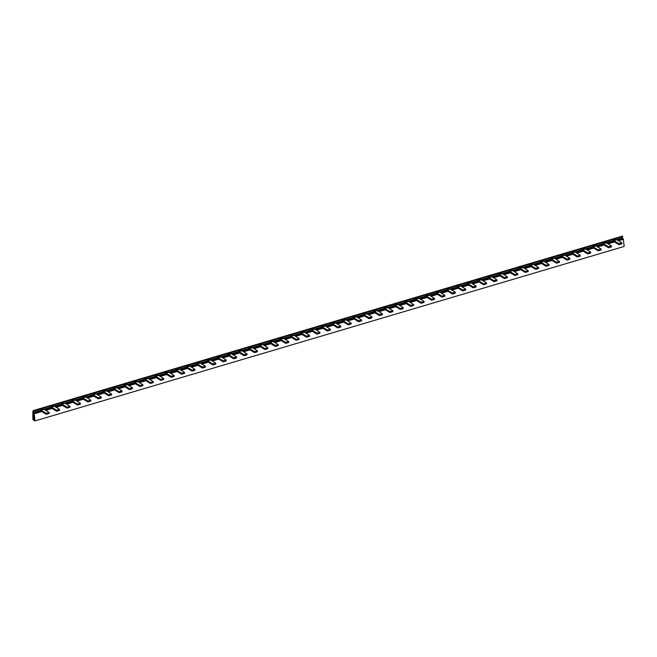 <?xml version="1.0" encoding="UTF-8"?>
<svg xmlns="http://www.w3.org/2000/svg" width="657" height="657" viewBox="0 0 657 657"><rect width="100%" height="100%" fill="white"/><g stroke="black" fill="none" stroke-linecap="round" stroke-linejoin="round"><path stroke-width="0.99" d="M592.819 247.656L586.463 249.537L592.803 247.656A1.068 0.542 73.5 0 1 593.049 247.722L598.157 250.851L598.157 249.89L593.041 246.761A2.127 1.092 73.5 0 0 592.45 246.646L595.373 245.775A2.127 1.092 73.5 0 1 595.965 245.89L601.081 249.019L598.157 249.89M603.233 244.568L596.885 246.449L603.208 244.568A1.068 0.542 73.5 0 1 603.463 244.642L608.571 247.771L608.571 246.802L603.454 243.673A2.127 1.092 73.5 0 0 602.863 243.558L605.787 242.696A2.127 1.092 73.5 0 1 606.378 242.811L611.495 245.94L608.571 246.802M607.282 243.361L613.622 241.489A1.068 0.542 73.5 0 1 613.876 241.554L618.984 244.683L618.984 243.722L613.868 240.593A2.127 1.092 73.5 0 0 613.277 240.478L616.2 239.608A2.127 1.092 73.5 0 1 616.792 239.723L621.908 242.852L618.984 243.722M581.478 250.999L581.429 250.966A2.127 1.092 73.5 0 1 582.036 249.726L584.96 248.863A2.127 1.092 73.5 0 1 585.551 248.978L590.668 252.107L590.668 253.068L587.744 253.939L582.636 250.81A1.068 0.542 73.5 0 0 582.389 250.736L576.049 252.617M591.891 247.911L591.842 247.886A2.127 1.092 73.5 0 1 592.45 246.646M602.305 244.831L602.255 244.798A2.127 1.092 73.5 0 1 602.863 243.558M149.065 379.056L155.405 377.184A1.068 0.542 73.5 0 1 155.66 377.249L160.776 380.378L163.7 379.516L163.692 378.547L160.768 379.418L160.776 380.378M440.658 292.702L446.998 290.829A1.068 0.542 73.5 0 1 447.253 290.895L452.361 294.032L452.361 293.063L447.245 289.934A2.127 1.092 73.5 0 0 446.653 289.819L449.577 288.957A2.127 1.092 73.5 0 1 450.168 289.064L455.285 292.201L452.361 293.063M611.495 245.94L611.495 246.901L608.571 247.771M201.149 363.641L207.489 361.761A1.068 0.542 73.5 0 1 207.727 361.835L212.843 364.964L212.835 363.994L207.727 360.865A2.127 1.092 73.5 0 0 207.127 360.75L210.059 359.888A2.127 1.092 73.5 0 1 210.651 360.003L215.759 363.132L215.767 364.093L212.843 364.964M206.577 362.023L206.528 361.991A2.127 1.092 73.5 0 1 207.127 360.75M601.081 249.019L601.081 249.988L598.157 250.851M289.893 337.353L289.844 337.32A2.127 1.092 73.5 0 1 290.443 336.08L293.367 335.218A2.127 1.092 73.5 0 1 293.966 335.325L299.075 338.454L299.083 339.423L296.151 340.285L291.043 337.156A1.068 0.542 73.5 0 0 290.796 337.09L284.465 338.971M384.509 309.332L384.526 309.332A1.068 0.542 73.5 0 1 384.764 309.406L389.88 312.535L389.872 311.566L384.764 308.437A2.127 1.092 73.5 0 0 384.164 308.322L387.096 307.46A2.127 1.092 73.5 0 1 387.687 307.575L392.804 310.704L389.872 311.566M383.614 309.595L383.565 309.562A2.127 1.092 73.5 0 1 384.164 308.322M582.036 249.726A2.127 1.092 73.5 0 1 582.628 249.841L587.736 252.97L587.744 253.939M590.668 252.107L587.736 252.97M571.064 254.078L571.015 254.054A2.127 1.092 73.5 0 1 571.623 252.814L574.547 251.943A2.127 1.092 73.5 0 1 575.138 252.058L580.254 255.187L577.322 256.058L577.331 257.018L580.254 256.156L580.254 255.187M571.623 252.814A2.127 1.092 73.5 0 1 572.214 252.929L577.322 256.058M560.651 257.166L560.602 257.133A2.127 1.092 73.5 0 1 561.201 255.893L564.133 255.031A2.127 1.092 73.5 0 1 564.724 255.146L569.841 258.275L566.909 259.137L566.917 260.106L569.841 259.236L569.841 258.275M561.201 255.893A2.127 1.092 73.5 0 1 561.801 256.008L566.909 259.137M65.757 403.727L72.089 401.854A1.068 0.542 73.5 0 1 72.352 401.92L77.46 405.049L77.46 404.088L72.344 400.959A2.127 1.092 73.5 0 0 71.753 400.844L74.676 399.982A2.127 1.092 73.5 0 1 75.268 400.088L80.384 403.226L80.384 404.186L77.46 405.049M446.103 291.092L446.046 291.059A2.127 1.092 73.5 0 1 446.653 289.819M446.965 290.829L440.675 292.71M571.96 253.824L571.976 253.824A1.068 0.542 73.5 0 1 572.222 253.889L577.331 257.018M341.96 321.93L341.911 321.897A2.127 1.092 73.5 0 1 342.511 320.657A2.127 1.092 73.5 0 1 343.11 320.772L348.218 323.901L351.142 323.039L351.15 324L348.226 324.87L348.218 323.901M342.511 320.657L345.434 319.795A2.127 1.092 73.5 0 1 346.034 319.91L351.142 323.039M82.536 398.774L76.179 400.655L82.519 398.774A1.068 0.542 73.5 0 1 82.766 398.84L87.874 401.969L87.874 401L82.757 397.871A2.127 1.092 73.5 0 0 82.166 397.764L85.09 396.894A2.127 1.092 73.5 0 1 85.681 397.009L90.797 400.138L90.797 401.099L87.874 401.969M81.608 399.029L81.558 398.996A2.127 1.092 73.5 0 1 82.166 397.764M61.709 404.942L55.352 406.823L61.692 404.942A1.068 0.542 73.5 0 1 61.939 405.008L67.047 408.137L67.039 407.176L61.93 404.039A2.127 1.092 73.5 0 0 61.339 403.932L64.263 403.061A2.127 1.092 73.5 0 1 64.854 403.176L69.971 406.305L67.039 407.176M60.781 405.197L60.731 405.172A2.127 1.092 73.5 0 1 61.339 403.932M561.546 256.903L561.563 256.903A1.068 0.542 73.5 0 1 561.809 256.977L566.917 260.106M513.552 271.111L519.909 269.247A1.068 0.542 73.5 0 1 520.147 269.313L525.263 272.441L525.255 271.472L520.147 268.343A2.127 1.092 73.5 0 0 519.547 268.228L522.471 267.366A2.127 1.092 73.5 0 1 523.071 267.481L528.179 270.61L525.255 271.472M518.997 269.501L518.948 269.469A2.127 1.092 73.5 0 1 519.547 268.228M544.743 261.831L550.188 260.221A2.127 1.092 73.5 0 1 550.788 258.981L553.72 258.111A2.127 1.092 73.5 0 1 554.311 258.226L559.419 261.355L556.495 262.225L556.504 263.186L559.427 262.324L559.419 261.355M550.788 258.981A2.127 1.092 73.5 0 1 551.387 259.096L556.495 262.225M508.584 272.589L508.534 272.556A2.127 1.092 73.5 0 1 509.134 271.316A2.127 1.092 73.5 0 1 509.733 271.431L514.842 274.56L514.85 275.521L517.773 274.659L517.765 273.69L514.842 274.56M509.134 271.316L512.058 270.454A2.127 1.092 73.5 0 1 512.657 270.561L517.765 273.69M169.892 372.889L176.232 371.016A1.068 0.542 73.5 0 1 176.487 371.082L181.603 374.211L181.595 373.25L176.487 370.121A2.127 1.092 73.5 0 0 175.887 370.006L178.811 369.135A2.127 1.092 73.5 0 1 179.41 369.25L184.518 372.379L184.527 373.348L181.603 374.211M544.793 261.864L551.149 259.991A1.068 0.542 73.5 0 1 551.387 260.057L556.504 263.186M51.295 408.022L44.939 409.902L51.279 408.022A1.068 0.542 73.5 0 1 51.525 408.087L56.633 411.225L56.625 410.255L51.517 407.126A2.127 1.092 73.5 0 0 50.926 407.012L53.849 406.149A2.127 1.092 73.5 0 1 54.441 406.256L59.557 409.393L59.557 410.354L56.633 411.225M50.367 408.284L50.318 408.252A2.127 1.092 73.5 0 1 50.926 407.012M428.75 295.124A2.127 1.092 73.5 0 1 429.341 295.239L434.458 298.368L434.458 299.329L431.534 300.2L431.534 299.231L426.418 296.102A2.127 1.092 73.5 0 0 425.826 295.987L428.75 295.124M529.411 266.422L529.361 266.389A2.127 1.092 73.5 0 1 529.961 265.149L532.884 264.278A2.127 1.092 73.5 0 1 533.484 264.393L538.592 267.522L535.669 268.393L535.677 269.354L538.6 268.491L538.592 267.522M529.961 265.149A2.127 1.092 73.5 0 1 530.56 265.264L535.669 268.393M430.245 295.79L436.585 293.917A1.068 0.542 73.5 0 1 436.839 293.983L441.947 297.112L444.871 296.25L444.871 295.28L441.947 296.151L441.947 297.112M539.824 263.334L539.775 263.301A2.127 1.092 73.5 0 1 540.374 262.061L543.306 261.199A2.127 1.092 73.5 0 1 543.897 261.314L549.006 264.442L549.014 265.403L546.09 266.274L540.974 263.145A1.068 0.542 73.5 0 0 540.736 263.079L534.379 264.943L540.744 263.071M549.006 264.442L546.082 265.305L546.09 266.274M540.374 262.061A2.127 1.092 73.5 0 1 540.974 262.176L546.082 265.305M523.966 268.031L530.306 266.159A1.068 0.542 73.5 0 1 530.56 266.225L535.677 269.354M221.967 357.465L228.316 355.593A1.068 0.542 73.5 0 1 228.562 355.659L233.67 358.796L233.662 357.827L228.554 354.698A2.127 1.092 73.5 0 0 227.963 354.583L230.886 353.721A2.127 1.092 73.5 0 1 231.478 353.836L236.594 356.965L233.662 357.827M227.404 355.856L227.355 355.823A2.127 1.092 73.5 0 1 227.963 354.583M269.066 343.521L269.009 343.488A2.127 1.092 73.5 0 1 269.616 342.248L272.54 341.385A2.127 1.092 73.5 0 1 273.131 341.492L278.248 344.629L278.248 345.59L275.324 346.453L270.216 343.324A1.068 0.542 73.5 0 0 269.97 343.258L263.621 345.13L269.986 343.258M509.504 272.327L503.155 274.207L509.495 272.327A1.068 0.542 73.5 0 1 509.733 272.392L514.85 275.521M128.238 385.224L134.586 383.351A1.068 0.542 73.5 0 1 134.833 383.417L139.941 386.546L139.941 385.585L134.825 382.456A2.127 1.092 73.5 0 0 134.233 382.341L137.157 381.471A2.127 1.092 73.5 0 1 137.756 381.586L142.865 384.715L142.873 385.684L139.941 386.546M133.683 383.614L133.634 383.581A2.127 1.092 73.5 0 1 134.233 382.341M492.725 277.279L499.065 275.406A1.068 0.542 73.5 0 1 499.32 275.48L504.436 278.609L507.36 277.739L507.352 276.778L504.428 277.64L504.436 278.609M305.275 332.795L311.615 330.923A1.068 0.542 73.5 0 1 311.87 330.988L316.986 334.117L319.91 333.255L319.902 332.286L316.978 333.156L316.986 334.117M528.179 270.61L528.187 271.571L525.263 272.441M71.194 402.117L71.145 402.084A2.127 1.092 73.5 0 1 71.753 400.844M72.065 401.854L65.766 403.735M492.676 277.254L498.121 275.636A2.127 1.092 73.5 0 1 498.72 274.404L501.644 273.534A2.127 1.092 73.5 0 1 502.244 273.649L507.352 276.778M498.72 274.404A2.127 1.092 73.5 0 1 499.32 274.511L504.428 277.64M487.757 278.757L487.708 278.724A2.127 1.092 73.5 0 1 488.307 277.484L491.231 276.622A2.127 1.092 73.5 0 1 491.83 276.728L496.938 279.866L494.015 280.728L494.023 281.689L496.947 280.826L496.938 279.866M488.307 277.484A2.127 1.092 73.5 0 1 488.898 277.599L494.015 280.728M457.436 287.75L451.088 289.63L457.42 287.75A1.068 0.542 73.5 0 1 457.666 287.815L462.774 290.944L462.774 289.983L457.658 286.846A2.127 1.092 73.5 0 0 457.067 286.739L459.99 285.869A2.127 1.092 73.5 0 1 460.59 285.984L465.698 289.113L462.774 289.983M456.516 288.004L456.467 287.98A2.127 1.092 73.5 0 1 457.067 286.739M477.343 281.837L477.294 281.804A2.127 1.092 73.5 0 1 477.894 280.572L480.817 279.701A2.127 1.092 73.5 0 1 481.417 279.816L486.525 282.945L483.601 283.816L483.601 284.777L486.533 283.906L486.525 282.945M477.894 280.572A2.127 1.092 73.5 0 1 478.485 280.679L483.601 283.816M488.677 278.494L482.328 280.375L488.627 278.494A1.068 0.542 73.5 0 1 488.907 278.56L494.023 281.689M92.949 395.686L86.601 397.567L92.924 395.686A1.068 0.542 73.5 0 1 93.179 395.752L98.287 398.881L101.211 398.019L101.211 397.05L98.287 397.92L98.287 398.881M301.226 334.002L294.878 335.883L301.21 334.011A1.068 0.542 73.5 0 1 301.456 334.076L306.564 337.205L306.564 336.236L301.448 333.107A2.127 1.092 73.5 0 0 300.857 333L303.78 332.13A2.127 1.092 73.5 0 1 304.38 332.245L309.488 335.374L306.564 336.236M217.91 358.681L211.562 360.562L217.902 358.681A1.068 0.542 73.5 0 1 218.149 358.747L223.257 361.876L223.249 360.915L218.14 357.786A2.127 1.092 73.5 0 0 217.541 357.671L220.473 356.8A2.127 1.092 73.5 0 1 221.064 356.915L226.18 360.044L226.18 361.013L223.257 361.876M280.375 340.17L280.383 340.178A1.068 0.542 73.5 0 1 280.629 340.244L285.738 343.373L288.669 342.502L288.661 341.541L285.738 342.412L285.738 343.373M97.014 394.479L103.346 392.607A1.068 0.542 73.5 0 1 103.592 392.672L108.701 395.801L108.701 394.832L103.584 391.703A2.127 1.092 73.5 0 0 102.993 391.588L105.917 390.726A2.127 1.092 73.5 0 1 106.508 390.841L111.624 393.97L108.701 394.832M311.59 330.923L305.291 332.803M388.599 308.133L394.939 306.252A1.068 0.542 73.5 0 1 395.185 306.318L400.294 309.447L403.217 308.585L403.217 307.616L400.285 308.486L400.294 309.447M117.825 388.303L124.173 386.439A1.068 0.542 73.5 0 1 124.419 386.505L129.528 389.634L132.459 388.763L132.451 387.802L129.528 388.665L129.528 389.634M124.116 386.447L117.841 388.312M499.041 275.414L492.742 277.287M405.369 303.164L399.013 305.045L405.353 303.164A1.068 0.542 73.5 0 1 405.599 303.238L410.707 306.367L410.699 305.398L405.591 302.269A2.127 1.092 73.5 0 0 404.999 302.154L407.923 301.292A2.127 1.092 73.5 0 1 408.514 301.407L413.631 304.536L410.699 305.398M197.084 364.849L190.735 366.729L197.075 364.849A1.068 0.542 73.5 0 1 197.314 364.914L202.43 368.043L202.422 367.082L197.314 363.953A2.127 1.092 73.5 0 0 196.714 363.838L199.646 362.968A2.127 1.092 73.5 0 1 200.237 363.083L205.345 366.212L205.354 367.181L202.43 368.043M145.016 380.263L138.668 382.144L144.992 380.263A1.068 0.542 73.5 0 1 145.246 380.337L150.363 383.466L150.354 382.497L145.238 379.368A2.127 1.092 73.5 0 0 144.647 379.253L147.57 378.391A2.127 1.092 73.5 0 1 148.17 378.506L153.278 381.635L150.354 382.497M253.208 348.218L259.548 346.346A1.068 0.542 73.5 0 1 259.802 346.411L264.911 349.54L267.834 348.678L267.834 347.709L264.911 348.58L264.911 349.54M259.515 346.346L253.224 348.226M357.342 317.372L363.682 315.5A1.068 0.542 73.5 0 1 363.937 315.574L369.053 318.702L371.977 317.832L371.969 316.871L369.045 317.733L369.053 318.702M363.658 315.508L357.359 317.38M336.515 323.54L342.855 321.667A1.068 0.542 73.5 0 1 343.11 321.741L348.226 324.87M342.831 321.675L336.532 323.548M326.102 326.628L332.458 324.755A1.068 0.542 73.5 0 1 332.697 324.821L337.813 327.95L340.737 327.087L340.728 326.118L337.805 326.989L337.813 327.95M471.915 283.463L478.247 281.582A1.068 0.542 73.5 0 1 478.493 281.648L483.601 284.777M165.819 374.096L165.835 374.096A1.068 0.542 73.5 0 1 166.073 374.17L171.19 377.299L171.181 376.33L166.073 373.201A2.127 1.092 73.5 0 0 165.474 373.086L168.397 372.223A2.127 1.092 73.5 0 1 168.997 372.338L174.105 375.467L174.113 376.428L171.19 377.299M353.294 318.588L346.945 320.468L353.285 318.588A1.068 0.542 73.5 0 1 353.523 318.653L358.64 321.782L358.632 320.821L353.523 317.692A2.127 1.092 73.5 0 0 352.924 317.577L355.848 316.707A2.127 1.092 73.5 0 1 356.447 316.822L361.555 319.951L358.632 320.821M249.159 349.425L242.803 351.306L249.143 349.425A1.068 0.542 73.5 0 1 249.389 349.491L254.497 352.628L254.497 351.659L249.381 348.53A2.127 1.092 73.5 0 0 248.789 348.415L251.713 347.553A2.127 1.092 73.5 0 1 252.304 347.66L257.421 350.797L254.497 351.659M419.839 298.878L426.179 296.997A1.068 0.542 73.5 0 1 426.426 297.063L431.534 300.2M551.083 260.008L544.809 261.872M530.281 266.159L523.982 268.04M232.381 354.386L238.729 352.513A1.068 0.542 73.5 0 1 238.976 352.579L244.084 355.708L244.076 354.747L238.967 351.61A2.127 1.092 73.5 0 0 238.376 351.503L241.3 350.633A2.127 1.092 73.5 0 1 241.891 350.748L247.007 353.877L244.076 354.747M315.688 329.707L322.037 327.843A1.068 0.542 73.5 0 1 322.283 327.909L327.4 331.038L330.323 330.167L330.315 329.206L327.391 330.069L327.4 331.038M186.67 367.928L180.322 369.809L186.662 367.928A1.068 0.542 73.5 0 1 186.9 368.002L192.016 371.131L192.008 370.162L186.9 367.033A2.127 1.092 73.5 0 0 186.301 366.918L189.224 366.056A2.127 1.092 73.5 0 1 189.824 366.171L194.932 369.3L194.94 370.261L192.016 371.131M33.688 419.166L33.211 419.306L34.607 420.16L33.827 413.902A0.92 0.476 73.5 0 1 33.959 413.237L40.865 411.11A1.068 0.542 73.5 0 1 41.104 411.175L46.22 414.304L46.212 413.343L49.144 412.473L49.144 413.442L46.22 414.304M40.8 411.118L34.139 413.105M155.38 377.184L149.082 379.064M613.589 241.489L607.298 243.369M176.207 371.016L169.908 372.897M113.776 389.519L107.428 391.4L113.76 389.519A1.068 0.542 73.5 0 1 114.006 389.585L119.114 392.714L119.114 391.753L113.998 388.624A2.127 1.092 73.5 0 0 113.406 388.509L116.33 387.638A2.127 1.092 73.5 0 1 116.921 387.753L122.038 390.882L119.114 391.753M467.825 284.662L467.833 284.662A1.068 0.542 73.5 0 1 468.08 284.727L473.188 287.856L476.12 286.994L476.111 286.033L473.188 286.895L473.188 287.856M374.12 312.42L367.772 314.301L374.112 312.42A1.068 0.542 73.5 0 1 374.35 312.486L379.467 315.615L382.39 314.752L382.382 313.783L379.459 314.654L379.467 315.615M415.782 300.085L409.426 301.965L415.766 300.085A1.068 0.542 73.5 0 1 416.012 300.15L421.121 303.279L421.121 302.319L416.004 299.19A2.127 1.092 73.5 0 0 415.413 299.075L418.337 298.204A2.127 1.092 73.5 0 1 418.928 298.319L424.044 301.448L421.121 302.319M34.098 413.105L35.002 420.923L32.891 419.626L32.85 412.243A3.055 1.56 73.5 0 1 33.376 410.568L33.597 411.077L622.746 236.61L622.549 236.077L33.441 410.551M617.711 240.281L623.247 238.631L624.15 246.449L35.002 420.923M196.164 365.103L196.115 365.078A2.127 1.092 73.5 0 1 196.714 363.838M175.337 371.271L175.288 371.246A2.127 1.092 73.5 0 1 175.887 370.006M466.93 284.924L466.881 284.892A2.127 1.092 73.5 0 1 467.48 283.652L470.404 282.789A2.127 1.092 73.5 0 1 471.003 282.896L476.111 286.033M467.48 283.652A2.127 1.092 73.5 0 1 468.071 283.767L473.188 286.895M425.268 297.26L425.219 297.227A2.127 1.092 73.5 0 1 425.826 295.987M465.698 289.113L465.706 290.082L462.774 290.944M123.27 386.694L123.22 386.661A2.127 1.092 73.5 0 1 123.82 385.421L126.744 384.559A2.127 1.092 73.5 0 1 127.343 384.673L132.451 387.802M455.285 292.201L455.293 293.162L452.361 294.032M435.681 294.172L435.632 294.147A2.127 1.092 73.5 0 1 436.24 292.907L439.163 292.037A2.127 1.092 73.5 0 1 439.755 292.151L444.871 295.28M436.24 292.907A2.127 1.092 73.5 0 1 436.831 293.014L441.947 296.151M352.374 318.85L352.324 318.817A2.127 1.092 73.5 0 1 352.924 317.577M434.458 298.368L431.534 299.231M394.028 306.507L393.978 306.482A2.127 1.092 73.5 0 1 394.586 305.242A2.127 1.092 73.5 0 1 395.177 305.357L400.285 308.486M394.586 305.242L397.51 304.372A2.127 1.092 73.5 0 1 398.101 304.487L403.217 307.616M237.818 352.768L237.768 352.743A2.127 1.092 73.5 0 1 238.376 351.503M424.044 301.448L424.044 302.417L421.121 303.279M248.231 349.688L248.182 349.655A2.127 1.092 73.5 0 1 248.789 348.415M413.631 304.536L413.631 305.497L410.707 306.367M392.804 310.704L392.804 311.664L389.88 312.535M373.201 312.675L373.151 312.65A2.127 1.092 73.5 0 1 373.751 311.41L376.683 310.539A2.127 1.092 73.5 0 1 377.274 310.654L382.382 313.783M373.751 311.41A2.127 1.092 73.5 0 1 374.35 311.525L379.459 314.654M362.787 315.762L362.738 315.73A2.127 1.092 73.5 0 1 363.337 314.489L366.269 313.627A2.127 1.092 73.5 0 1 366.861 313.742L371.969 316.871M363.337 314.489A2.127 1.092 73.5 0 1 363.937 314.604L369.045 317.733M300.306 334.265L300.257 334.232A2.127 1.092 73.5 0 1 300.857 333M361.555 319.951L361.564 320.92L358.64 321.782M331.547 325.018L331.498 324.985A2.127 1.092 73.5 0 1 332.097 323.745L335.021 322.874A2.127 1.092 73.5 0 1 335.62 322.989L340.728 326.118M332.097 323.745A2.127 1.092 73.5 0 1 332.697 323.86L337.805 326.989M321.133 328.098L321.084 328.065A2.127 1.092 73.5 0 1 321.684 326.825L324.607 325.962A2.127 1.092 73.5 0 1 325.207 326.077L330.315 329.206M321.684 326.825A2.127 1.092 73.5 0 1 322.283 326.94L327.391 330.069M102.443 392.861L102.385 392.829A2.127 1.092 73.5 0 1 102.993 391.588M616.644 239.649L622.319 237.965A2.488 1.273 73.5 0 1 622.746 236.61M622.319 237.965L622.327 238.902M310.72 331.185L310.671 331.153A2.127 1.092 73.5 0 1 311.27 329.913L314.194 329.042A2.127 1.092 73.5 0 1 314.793 329.157L319.902 332.286M311.27 329.913A2.127 1.092 73.5 0 1 311.861 330.028L316.978 333.156M273.985 342.018L279.43 340.4A2.127 1.092 73.5 0 1 280.03 339.168L282.953 338.298A2.127 1.092 73.5 0 1 283.545 338.412L288.661 341.541M280.03 339.168A2.127 1.092 73.5 0 1 280.621 339.275L285.738 342.412M309.488 335.374L309.496 336.335L306.564 337.205M612.726 241.743L612.669 241.719A2.127 1.092 73.5 0 1 613.277 240.478M112.856 389.782L112.807 389.749A2.127 1.092 73.5 0 1 113.406 388.509M299.075 338.454L296.151 339.324L296.151 340.285M290.443 336.08A2.127 1.092 73.5 0 1 291.035 336.195L296.151 339.324M269.616 342.248A2.127 1.092 73.5 0 1 270.208 342.363L275.324 345.492L275.324 346.453M278.248 344.629L275.324 345.492M258.644 346.6L258.595 346.576A2.127 1.092 73.5 0 1 259.203 345.336L262.127 344.465A2.127 1.092 73.5 0 1 262.718 344.58L267.834 347.709M259.203 345.336A2.127 1.092 73.5 0 1 259.794 345.442L264.911 348.58M257.421 350.797L257.421 351.758L254.497 352.628M236.594 356.965L236.594 357.925L233.67 358.796M247.007 353.877L247.007 354.846L244.084 355.708M226.18 360.044L223.249 360.915M215.759 363.132L212.835 363.994M185.75 368.191L185.701 368.158A2.127 1.092 73.5 0 1 186.301 366.918M205.345 366.212L202.422 367.082M184.518 372.379L181.595 373.25M174.105 375.467L171.181 376.33M194.932 369.3L192.008 370.162M154.51 377.447L154.461 377.414A2.127 1.092 73.5 0 1 155.06 376.174L157.984 375.303A2.127 1.092 73.5 0 1 158.583 375.418L163.692 378.547M155.06 376.174A2.127 1.092 73.5 0 1 155.66 376.289L160.768 379.418M153.278 381.635L153.286 382.596L150.363 383.466M142.865 384.715L139.941 385.585M123.82 385.421A2.127 1.092 73.5 0 1 124.411 385.536L129.528 388.665M122.038 390.882L122.046 391.851L119.114 392.714M111.624 393.97L111.624 394.931L108.701 395.801M404.441 303.427L404.392 303.394A2.127 1.092 73.5 0 1 404.999 302.154M39.954 411.364L39.905 411.339A2.127 1.092 73.5 0 1 40.504 410.099L43.436 409.229A2.127 1.092 73.5 0 1 44.027 409.344L49.144 412.473M86.535 397.526L91.972 395.916A2.127 1.092 73.5 0 1 92.58 394.676L95.503 393.814A2.127 1.092 73.5 0 1 96.094 393.921L101.211 397.05M92.58 394.676A2.127 1.092 73.5 0 1 93.171 394.791L98.287 397.92M90.797 400.138L87.874 401M80.384 403.226L77.46 404.088M33.211 419.306L33.17 412.44A2.488 1.273 73.5 0 1 33.597 411.077M69.971 406.305L69.971 407.274L67.047 408.137M33.844 414.009L33.868 419.273L33.261 418.903L33.236 413.31L33.819 413.664M34.468 419.1L33.868 419.273M40.504 410.099A2.127 1.092 73.5 0 1 41.104 410.206L46.212 413.343M621.908 242.852L621.908 243.821L618.984 244.683M617.646 240.24L622.319 238.902M33.236 413.31L39.905 411.339M44.873 409.861L50.318 408.252M55.287 406.782L60.731 405.164M65.708 403.694L71.145 402.084M76.122 400.614L81.558 398.996M96.949 394.446L102.385 392.829M107.362 391.358L112.807 389.749M117.775 388.279L123.22 386.661M128.189 385.191L133.634 383.581M138.602 382.111L144.047 380.493A2.127 1.092 73.5 0 1 144.647 379.253M149.016 379.023L154.461 377.414M159.429 375.935L164.874 374.326A2.127 1.092 73.5 0 1 165.474 373.086M169.843 372.856L175.288 371.246M180.256 369.768L185.701 368.158M190.67 366.688L196.115 365.078M201.083 363.6L206.528 361.991M211.497 360.521L216.941 358.911A2.127 1.092 73.5 0 1 217.541 357.671M221.91 357.433L227.355 355.823M232.323 354.353L237.768 352.743M242.745 351.265L248.182 349.655M253.159 348.185L258.595 346.567M263.572 345.097L269.009 343.488M284.399 338.93L289.844 337.32M294.812 335.85L300.257 334.232M305.226 332.762L310.671 331.153M315.639 329.683L321.084 328.065M326.053 326.595L331.498 324.985M336.466 323.515L341.911 321.897M346.88 320.427L352.324 318.817M357.293 317.339L362.738 315.73M367.706 314.26L373.151 312.65M378.12 311.172L383.565 309.562M388.533 308.092L393.978 306.482M398.947 305.004L404.392 303.394M409.368 301.924L414.805 300.315A2.127 1.092 73.5 0 1 415.413 299.075M419.782 298.836L425.219 297.227M430.195 295.757L435.632 294.147M440.609 292.669L446.046 291.059M451.022 289.589L456.467 287.971M461.436 286.501L466.881 284.892M471.849 283.422L477.294 281.804M482.263 280.334L487.708 278.724M503.09 274.166L508.534 272.556M513.503 271.086L518.948 269.469M523.916 267.999L529.361 266.389M534.33 264.919L539.775 263.301M555.157 258.743L560.602 257.133M565.57 255.663L571.015 254.054M575.984 252.575L581.429 250.966M586.405 249.496L591.842 247.886M596.819 246.408L602.255 244.798M607.232 243.328L612.669 241.719M623.271 239.345L618.483 240.758M614.5 241.94L608.07 243.846M604.087 245.02L597.656 246.925M593.673 248.108L587.243 250.013M583.26 251.188L576.83 253.093M572.847 254.275L566.416 256.181M562.433 257.355L556.003 259.26M552.02 260.443L545.589 262.348M541.606 263.523L535.176 265.428M531.193 266.611L524.762 268.516M520.779 269.69L514.349 271.596M510.366 272.778L503.935 274.683M499.952 275.866L493.522 277.763M489.531 278.946L483.1 280.851M479.117 282.034L472.687 283.931M468.704 285.113L462.273 287.019M458.29 288.201L451.86 290.107M447.877 291.281L441.447 293.186M437.463 294.369L431.033 296.274M427.05 297.449L420.62 299.354M416.637 300.536L410.206 302.442M406.223 303.616L399.793 305.521M395.81 306.704L389.379 308.609M385.396 309.784L378.966 311.689M374.983 312.872L368.552 314.777M364.569 315.951L358.139 317.857M354.156 319.039L347.725 320.945M343.742 322.119L337.312 324.024M333.329 325.207L326.899 327.112M322.907 328.286L316.477 330.192M312.494 331.374L306.063 333.28M302.08 334.462L295.65 336.359M291.667 337.542L285.237 339.447M281.253 340.63L274.823 342.527M270.84 343.71L264.41 345.615M260.427 346.797L253.996 348.703M250.013 349.877L243.583 351.782M239.6 352.965L233.169 354.87M229.186 356.045L222.756 357.95M218.773 359.133L212.342 361.038M208.359 362.212L201.929 364.118M197.946 365.3L191.516 367.206M187.532 368.38L181.102 370.285M177.119 371.468L170.689 373.373M166.706 374.547L160.275 376.453M156.292 377.635L149.862 379.541M145.87 380.715L139.44 382.62M135.457 383.803L129.027 385.708M125.044 386.883L118.613 388.788M114.63 389.971L108.2 391.876M104.217 393.058L97.786 394.956M93.803 396.138L87.373 398.043M83.39 399.226L76.959 401.123M72.976 402.306L66.546 404.211M62.563 405.394L56.132 407.299M52.149 408.473L45.719 410.379M41.736 411.561L34.123 413.811M59.557 409.393L56.625 410.255M606.378 242.811L603.454 243.673M595.965 245.89L593.041 246.761M585.551 248.978L582.628 249.841M575.138 252.058L572.214 252.929M564.724 255.146L561.801 256.008M346.034 319.91L343.11 320.772M554.311 258.226L551.387 259.096M512.657 270.561L509.733 271.431M533.484 264.393L530.56 265.264M543.897 261.314L540.974 262.176M523.071 267.481L520.147 268.343M502.244 273.649L499.32 274.511M491.83 276.728L488.898 277.599M481.417 279.816L478.485 280.679M34.295 413.623L41.58 411.463M45.563 410.288L51.993 408.383M55.976 407.2L62.407 405.295M66.39 404.121L72.82 402.215M76.803 401.033L83.234 399.127M87.217 397.945L93.647 396.048M97.638 394.865L104.061 392.96M108.052 391.777L114.482 389.88M118.465 388.698L124.896 386.792M128.879 385.61L135.309 383.704M139.292 382.53L145.723 380.625M149.706 379.442L156.136 377.537M160.119 376.362L166.55 374.457M170.533 373.275L176.963 371.369M180.946 370.195L187.376 368.29M191.359 367.107L197.79 365.202M201.773 364.027L208.203 362.122M212.186 360.939L218.617 359.034M222.6 357.86L229.03 355.954M233.013 354.772L239.444 352.866M243.427 351.692L249.857 349.787M253.84 348.604L260.271 346.699M264.254 345.525L270.684 343.619M274.675 342.437L281.106 340.531M285.089 339.349L291.519 337.452M295.502 336.269L301.933 334.364M305.916 333.181L312.346 331.284M316.329 330.101L322.759 328.196M326.743 327.014L333.173 325.116M337.156 323.934L343.586 322.029M347.569 320.846L354 318.941M357.983 317.766L364.413 315.861M368.396 314.678L374.827 312.773M378.81 311.599L385.24 309.693M389.223 308.511L395.654 306.605M399.637 305.431L406.067 303.526M410.05 302.343L416.481 300.438M420.464 299.264L426.894 297.358M430.877 296.176L437.307 294.27M441.299 293.096L447.721 291.191M451.712 290.008L458.143 288.103M462.126 286.928L468.556 285.023M472.539 283.84L478.969 281.935M482.952 280.753L489.383 278.855M493.366 277.673L499.796 275.768M503.779 274.585L510.21 272.688M514.193 271.505L520.623 269.6M524.606 268.417L531.037 266.52M535.02 265.338L541.45 263.432M545.433 262.25L551.864 260.344M555.847 259.17L562.277 257.265M566.26 256.082L572.69 254.177M576.674 253.002L583.104 251.097M587.087 249.915L593.517 248.009M597.5 246.835L603.931 244.93M607.914 243.747L614.344 241.842M618.336 240.667L623.444 239.148M128.255 385.232L134.603 383.351M165.794 374.104L159.479 375.968L165.843 374.096M221.976 357.474L228.332 355.593M232.389 354.394L238.746 352.513M280.342 340.178L274.035 342.042L280.399 340.178M315.705 329.715L322.053 327.835M326.118 326.636L332.467 324.755M384.485 309.34L378.169 311.204L384.534 309.332M430.261 295.798L436.609 293.917M467.8 284.662L461.485 286.534L467.85 284.662M513.569 271.119L519.917 269.239M561.521 256.912L555.214 258.776L561.571 256.903M571.935 253.824L565.628 255.696L571.992 253.824M471.003 282.896L468.071 283.767M460.59 285.984L457.658 286.846M450.168 289.064L447.245 289.934M439.755 292.151L436.831 293.014M429.341 295.239L426.418 296.102M398.101 304.487L395.177 305.357M418.928 298.319L416.004 299.19M408.514 301.407L405.591 302.269M387.687 307.575L384.764 308.437M377.274 310.654L374.35 311.525M366.861 313.742L363.937 314.604M356.447 316.822L353.523 317.692M335.62 322.989L332.697 323.86M325.207 326.077L322.283 326.94M314.793 329.157L311.861 330.028M304.38 332.245L301.448 333.107M283.545 338.412L280.621 339.275M293.966 335.325L291.035 336.195M273.131 341.492L270.208 342.363M262.718 344.58L259.794 345.442M252.304 347.66L249.381 348.53M231.478 353.836L228.554 354.698M241.891 350.748L238.967 351.61M221.064 356.915L218.14 357.786M210.651 360.003L207.727 360.865M200.237 363.083L197.314 363.953M179.41 369.25L176.487 370.121M168.997 372.338L166.073 373.201M189.824 366.171L186.9 367.033M158.583 375.418L155.66 376.289M148.17 378.506L145.238 379.368M137.756 381.586L134.825 382.456M127.343 384.673L124.411 385.536M116.921 387.753L113.998 388.624M106.508 390.841L103.584 391.703M96.094 393.921L93.171 394.791M85.681 397.009L82.757 397.871M75.268 400.088L72.344 400.959M64.854 403.176L61.93 404.039M44.027 409.344L41.104 410.206M616.792 239.723L613.868 240.593M33.17 412.44L40.151 410.37M43.879 409.27L50.573 407.283M54.293 406.182L60.986 404.203M64.706 403.102L71.399 401.115M75.12 400.014L81.813 398.035M85.533 396.927L92.226 394.947M95.947 393.847L102.64 391.868M106.36 390.759L113.053 388.78M116.774 387.679L123.467 385.7M127.187 384.591L133.88 382.612M137.6 381.512L144.294 379.532M148.014 378.424L154.707 376.445M158.427 375.344L165.121 373.365M168.841 372.256L175.534 370.277M179.262 369.177L185.947 367.189M189.676 366.089L196.361 364.109M200.089 363.009L206.774 361.022M210.503 359.921L217.196 357.942M220.916 356.841L227.609 354.854M231.33 353.753L238.023 351.774M241.743 350.674L248.436 348.686M252.157 347.586L258.85 345.607M262.57 344.506L269.263 342.519M272.983 341.418L279.677 339.439M283.397 338.339L290.09 336.351M293.81 335.251L300.504 333.271M304.224 332.163L310.917 330.184M314.637 329.083L321.33 327.104M325.051 325.995L331.744 324.016M335.464 322.916L342.157 320.936M345.886 319.828L352.571 317.848M356.299 316.748L362.984 314.769M366.713 313.66L373.398 311.681M377.126 310.58L383.811 308.593M387.54 307.492L394.233 305.513M397.953 304.413L404.646 302.425M408.367 301.325L415.06 299.346M418.78 298.245L425.473 296.258M429.193 295.157L435.887 293.178M439.607 292.078L446.3 290.09M450.02 288.99L456.714 287.01M460.434 285.91L467.127 283.923M470.847 282.822L477.54 280.843M481.261 279.742L487.954 277.755M491.674 276.654L498.367 274.675M502.088 273.567L508.781 271.587M512.501 270.487L519.194 268.508M522.923 267.399L529.608 265.42M533.336 264.319L540.021 262.34M543.75 261.231L550.435 259.252M554.163 258.152L560.856 256.173M564.577 255.064L571.27 253.085M574.99 251.984L581.683 249.997M585.403 248.896L592.097 246.917M595.817 245.817L602.51 243.829M606.23 242.729L612.924 240.749M54.441 406.256L51.517 407.126M96.998 394.471L103.305 392.607M201.132 363.633L207.448 361.769M284.448 338.963L290.764 337.09M388.591 308.125L394.898 306.252M419.831 298.869L426.138 296.997M471.898 283.446L478.214 281.582M576.041 252.608L582.348 250.744M617.695 240.273L623.247 238.631M33.4 410.551L622.549 236.077"/></g></svg>
